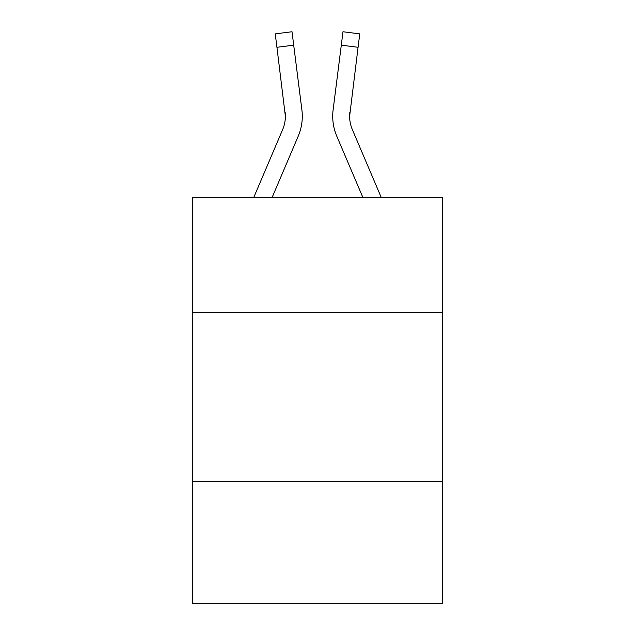 <?xml version="1.0" encoding="UTF-8"?>
<svg xmlns="http://www.w3.org/2000/svg" width="635" height="635" viewBox="0 0 635 635"><rect width="100%" height="100%" fill="white"/><g stroke="black" fill="none" stroke-linecap="round" stroke-linejoin="round"><path stroke-width="0.95" d="M442.595 312.499L442.595 197.548L192.405 197.548L192.405 312.499L442.595 312.499L442.595 603.25L192.405 603.25L192.405 312.499M442.595 481.536L192.405 481.536M272.082 197.548L298.236 136.136A50.713 50.713 0 0 0 301.887 109.911L293.703 45.164L276.931 47.284L275.241 33.869L292.013 31.75L293.703 45.164M302.228 118.745L302.284 116.245M301.633 107.886L301.887 109.911M381.286 197.548L352.322 129.516A33.806 33.806 0 0 1 349.615 116.332L358.069 47.284L341.297 45.164L342.987 31.75L359.759 33.869L342.987 31.75L359.759 33.869L342.987 31.75L359.759 33.869L342.987 31.75L359.759 33.869L342.987 31.75L359.759 33.869L342.987 31.75L359.759 33.869L342.987 31.75L359.759 33.869L342.987 31.75L359.759 33.869L342.987 31.75L359.759 33.869L342.987 31.75L359.759 33.869L342.987 31.75L359.759 33.869L342.987 31.75L359.759 33.869L342.987 31.75L359.759 33.869L342.987 31.75L359.759 33.869L342.987 31.75L359.759 33.869L342.987 31.75L359.759 33.869L342.987 31.75L359.759 33.869L342.987 31.75L359.759 33.869L342.987 31.75L359.759 33.869L342.987 31.75L359.759 33.869L342.987 31.75L359.759 33.869L342.987 31.75L359.759 33.869L342.987 31.75L359.759 33.869L342.987 31.75L359.759 33.869L342.987 31.75L359.759 33.869L342.987 31.75L359.759 33.869L342.987 31.75L359.759 33.869L342.987 31.75L359.759 33.869L342.987 31.75L359.759 33.869L342.987 31.75L359.759 33.869L358.069 47.284M362.918 197.548L336.764 136.136A50.713 50.713 0 0 1 333.113 109.911L341.297 45.164M349.655 117.919L349.615 116.332A33.806 33.806 0 0 0 352.322 129.516A33.806 33.806 0 0 1 349.615 116.332A33.806 33.806 0 0 0 352.322 129.516A33.806 33.806 0 0 1 349.615 116.332A33.806 33.806 0 0 0 352.322 129.516A33.806 33.806 0 0 1 349.615 116.332A33.806 33.806 0 0 0 352.322 129.516A33.806 33.806 0 0 1 349.615 116.332A33.806 33.806 0 0 0 352.322 129.516A33.806 33.806 0 0 1 349.615 116.332A33.806 33.806 0 0 0 352.322 129.516A33.806 33.806 0 0 1 349.885 112.03L349.655 117.919M253.714 197.548L282.678 129.516A33.806 33.806 0 0 0 285.385 116.34L276.931 47.284M282.678 129.516A33.806 33.806 0 0 0 285.385 116.34A33.806 33.806 0 0 1 282.678 129.516A33.806 33.806 0 0 0 285.385 116.34A33.806 33.806 0 0 1 282.678 129.516A33.806 33.806 0 0 0 285.385 116.34A33.806 33.806 0 0 1 282.678 129.516A33.806 33.806 0 0 0 285.385 116.34A33.806 33.806 0 0 1 282.678 129.516A33.806 33.806 0 0 0 285.385 116.34A33.806 33.806 0 0 1 282.678 129.516A33.806 33.806 0 0 0 285.385 116.34A33.806 33.806 0 0 1 282.678 129.516A33.806 33.806 0 0 0 285.385 116.34A33.806 33.806 0 0 1 282.678 129.516A33.806 33.806 0 0 0 285.115 112.03L285.385 116.332M332.772 118.745L332.716 116.245M333.113 109.911L333.367 107.886M359.759 33.869L342.987 31.75M275.241 33.869L292.013 31.75"/></g></svg>
